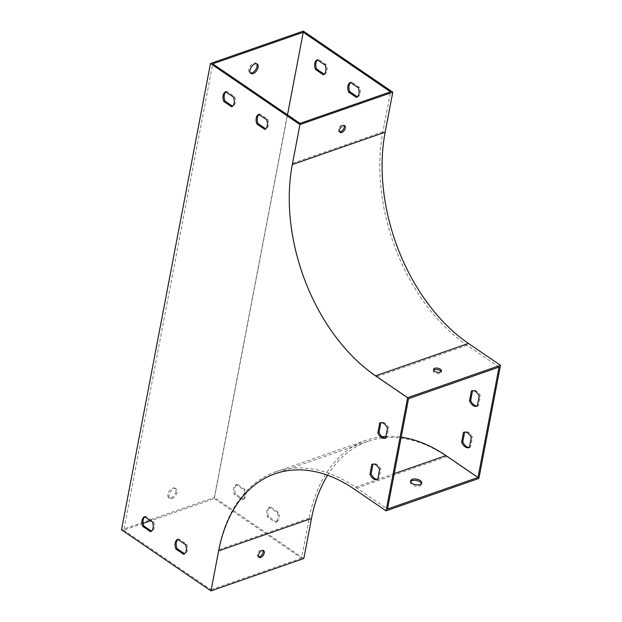 <?xml version="1.0" encoding="UTF-8"?>
<svg xmlns="http://www.w3.org/2000/svg" width="622" height="622" viewBox="0 0 622 622"><rect width="100%" height="100%" fill="white"/><g stroke="black" fill="none" stroke-linecap="round" stroke-linejoin="round"><path stroke-width="0.47" stroke-dasharray="3.11 2.33" d="M303.311 31.1L214.357 497.437L121.515 529.82M175.948 491.512A5.684 3.219 -55.7 0 1 172.854 496.636A5.684 3.219 -55.7 0 1 168.679 497.623A5.684 3.219 -55.7 0 1 169.223 491.116A5.684 3.219 -55.7 0 1 175.085 488.239A5.684 3.219 -55.7 0 1 175.948 491.512M256.629 63.778A5.684 3.219 124.3 0 0 256.147 63.296A5.684 3.219 124.3 0 0 250.285 66.173A5.684 3.219 124.3 0 0 249.741 72.681A5.684 3.219 124.3 0 0 250.363 72.961M287.496 114.868L214.302 498.595L150.586 520.816M143.169 523.405L123.786 530.169L212.74 63.841M172.069 498.517A5.684 3.219 124.3 0 0 177.052 492.266A5.684 3.219 124.3 0 0 176.189 488.993A5.684 3.219 124.3 0 0 170.327 491.87A5.684 3.219 124.3 0 0 169.783 498.377A5.684 3.219 124.3 0 0 172.069 498.517M408.545 398.663L376.512 376.792A162.358 106.09 70.8 0 1 292.371 163.415L300.006 123.405M499.062 367.081L467.029 345.218A162.358 106.09 70.8 0 1 382.888 131.841L390.515 91.831M339.674 131.895A4.059 2.301 -55.7 0 1 339.021 131.67A4.059 2.301 -55.7 0 1 339.41 127.012A4.059 2.301 -55.7 0 1 343.601 124.96A4.059 2.301 -55.7 0 1 344.052 125.481M327.607 475.231A160.733 105.025 70.8 0 1 367.866 441.387A160.733 105.025 70.8 0 1 446.868 456.564L478.901 478.435M410.637 481.591A5.684 2.853 10.8 0 0 410.333 482.252A5.684 2.853 10.8 0 0 413.459 485.564A5.684 2.853 10.8 0 0 419.78 485.953A5.684 2.853 10.8 0 0 421.498 484.382A5.684 2.853 10.8 0 0 421.452 483.659M123.786 530.169L211.045 589.742L218.68 549.731A162.358 106.09 70.8 0 1 275.655 471.841A162.358 106.09 70.8 0 1 355.457 487.166L387.49 509.037M377.709 479.36A8.117 5.303 -109.2 0 0 378.596 479.173A8.117 5.303 -109.2 0 0 378.845 479.072L380.726 469.221A8.117 5.303 -109.2 0 0 373.247 463.849A8.117 5.303 -109.2 0 0 372.99 463.942L372.967 464.066M225.872 91.932A8.117 5.303 70.8 0 1 226.758 91.341L234.642 96.721A8.117 5.303 70.8 0 1 232.807 106.378L232.527 106.191M144.809 516.874A8.117 5.303 70.8 0 1 145.696 516.283L153.58 521.664A8.117 5.303 70.8 0 1 151.737 531.32L151.465 531.134M177.946 539.499A8.117 5.303 70.8 0 1 178.833 538.901L186.724 544.289A8.117 5.303 70.8 0 1 184.882 553.945L184.602 553.759M259.009 114.557A8.117 5.303 70.8 0 1 259.895 113.958L267.787 119.346A8.117 5.303 70.8 0 1 265.944 129.003L265.664 128.816M385.601 437.966A8.117 5.303 -109.2 0 0 386.487 437.787A8.117 5.303 -109.2 0 0 386.744 437.686L388.618 427.835A8.117 5.303 -109.2 0 0 381.138 422.455A8.117 5.303 -109.2 0 0 380.889 422.556L380.866 422.672M469.385 447.381A8.117 5.303 -109.2 0 0 470.271 447.195A8.117 5.303 -109.2 0 0 470.52 447.094L472.401 437.243A8.117 5.303 -109.2 0 0 464.922 431.862A8.117 5.303 -109.2 0 0 464.673 431.963L464.65 432.08M324.202 74.212L324.482 74.399A8.117 5.303 -109.2 0 0 326.325 64.742L318.433 59.354A8.117 5.303 -109.2 0 0 317.547 59.945M243.42 499.342A8.117 5.303 -109.2 0 0 245.262 489.685L237.371 484.297A8.117 5.303 -109.2 0 0 235.528 493.954L243.42 499.342L242.253 499.746A8.117 5.303 -109.2 0 0 244.096 490.089L236.212 484.701A8.117 5.303 -109.2 0 0 234.37 494.358L242.253 499.746M303.824 558.509L214.357 497.437M276.557 521.959A8.117 5.303 -109.2 0 0 278.399 512.303L270.508 506.922A8.117 5.303 -109.2 0 0 268.665 516.579L276.557 521.959L275.39 522.371A8.117 5.303 -109.2 0 0 277.233 512.707L269.349 507.327A8.117 5.303 -109.2 0 0 267.507 516.983L275.39 522.371M357.339 96.83L357.619 97.016A8.117 5.303 -109.2 0 0 359.462 87.36L351.57 81.98A8.117 5.303 -109.2 0 0 350.684 82.57M477.284 405.987A8.117 5.303 -109.2 0 0 478.162 405.801A8.117 5.303 -109.2 0 0 478.419 405.699L480.301 395.849A8.117 5.303 -109.2 0 0 472.821 390.476A8.117 5.303 -109.2 0 0 472.564 390.569L472.541 390.694M214.302 498.595L301.561 558.159L309.196 518.149A162.358 106.09 70.8 0 1 366.171 440.259A162.358 106.09 70.8 0 1 382.095 436.722M385.897 436.426A162.358 106.09 70.8 0 1 401.198 437.165M301.561 558.159L211.045 589.742M258.612 556.846A4.059 2.301 -55.7 0 1 257.959 556.612A4.059 2.301 -55.7 0 1 257.718 553.106A4.059 2.301 -55.7 0 1 260.906 549.809A4.059 2.301 -55.7 0 1 262.538 549.902A4.059 2.301 -55.7 0 1 262.989 550.423M433.62 370.16A4.059 2.037 10.8 0 0 433.246 370.798A4.059 2.037 10.8 0 0 435.478 373.169A4.059 2.037 10.8 0 0 439.995 373.449A4.059 2.037 10.8 0 0 441.216 372.321A4.059 2.037 10.8 0 0 441.107 371.583M237.371 484.297L236.212 484.701M245.262 489.685L244.096 490.089M235.528 493.954L234.37 494.358M153.58 521.664L152.421 522.068M151.737 531.32L150.578 531.732M145.696 516.283L144.537 516.688M318.433 59.354L317.274 59.759M326.325 64.742L325.158 65.147M324.482 74.399L323.316 74.803M234.642 96.721L233.483 97.125M232.807 106.378L231.641 106.782M226.758 91.341L225.599 91.745M464.02 432.189L464.673 431.963M471.243 437.647L472.401 437.243M469.361 447.498L470.52 447.094M377.686 479.484L378.845 479.072M379.568 469.626L380.726 469.221M372.345 464.167L372.99 463.942M270.508 506.922L269.349 507.327M278.399 512.303L277.233 512.707M268.665 516.579L267.507 516.983M186.724 544.289L185.558 544.693M184.882 553.945L183.715 554.35M178.833 538.901L177.674 539.305M351.57 81.98L350.411 82.384M359.462 87.36L358.295 87.764M357.619 97.016L356.453 97.421M267.787 119.346L266.62 119.751M265.944 129.003L264.778 129.407M259.895 113.958L258.736 114.362M471.919 390.795L472.564 390.569M479.134 396.253L480.301 395.849M477.261 406.104L478.419 405.699M385.578 438.09L386.744 437.686M387.459 428.239L388.618 427.835M380.236 422.781L380.889 422.556M382.888 131.841L292.371 163.415M446.868 456.564L354.035 488.954M394.239 473.637L355.457 487.166M309.196 518.149L218.68 549.731M467.029 345.218L376.512 376.792M367.866 441.387L275.033 473.777M366.171 440.259L275.655 471.841M463.763 432.267L464.922 431.862M469.112 447.599L470.271 447.195M377.43 479.578L378.596 479.173M372.088 464.253L373.247 463.849M257.959 556.612L259.063 557.366M262.538 549.902L263.642 550.657M176.189 488.993L175.085 488.239M169.783 498.377L168.679 497.623M471.655 390.88L472.821 390.476M477.004 406.205L478.162 405.801M385.329 438.191L386.487 437.787M379.98 422.859L381.138 422.455M410.598 480.868L410.333 482.252M421.755 482.999L421.498 484.382M339.021 131.67L340.125 132.424M343.601 124.96L344.705 125.714M257.251 64.05L256.147 63.296M250.845 73.435L249.741 72.681M441.216 372.321L441.48 370.945M433.246 370.798L433.511 369.421"/><path stroke-width="0.93" d="M210.477 63.491L121.515 529.82L210.99 590.9L218.625 550.89A160.733 105.025 70.8 0 1 275.033 473.777A160.733 105.025 70.8 0 1 354.035 488.954L386.068 510.817L407.643 397.683L375.61 375.82A160.733 105.025 -109.2 0 1 292.317 164.573L299.944 124.563L210.477 63.491L303.311 31.1L392.785 92.18L385.15 132.191A160.733 105.025 -109.2 0 0 468.452 343.43L500.485 365.301L478.901 478.435L386.068 510.817M250.363 72.961A5.684 3.219 124.3 0 0 257.01 66.57A5.684 3.219 124.3 0 0 256.629 63.778M150.586 520.816L143.169 523.405M287.496 114.868L303.256 32.258L212.74 63.841L300.006 123.405L390.515 91.831L303.256 32.258M253.131 73.575A5.684 3.219 -55.7 0 1 250.845 73.435A5.684 3.219 -55.7 0 1 251.389 66.927A5.684 3.219 -55.7 0 1 257.251 64.05A5.684 3.219 -55.7 0 1 258.114 67.324A5.684 3.219 -55.7 0 1 253.131 73.575M344.052 125.481A4.059 2.301 -55.7 0 1 343.593 128.987A4.059 2.301 -55.7 0 1 340.654 131.763A4.059 2.301 -55.7 0 1 339.674 131.895M392.785 92.18L299.944 124.563M341.758 132.517A4.059 2.301 -55.7 0 1 340.125 132.424A4.059 2.301 -55.7 0 1 340.514 127.767A4.059 2.301 -55.7 0 1 344.705 125.714A4.059 2.301 -55.7 0 1 344.953 129.22A4.059 2.301 -55.7 0 1 341.758 132.517M421.452 483.659A5.684 2.853 10.8 0 0 417.72 480.837A5.684 2.853 10.8 0 0 412.044 480.674A5.684 2.853 10.8 0 0 410.637 481.591M478.007 477.455L387.49 509.037L408.545 398.663L499.062 367.081L478.007 477.455L445.974 455.592L394.239 473.637M420.044 484.577A5.684 2.853 -169.2 0 1 413.723 484.188A5.684 2.853 -169.2 0 1 410.598 480.868A5.684 2.853 -169.2 0 1 416.709 479.134A5.684 2.853 -169.2 0 1 421.755 482.999A5.684 2.853 -169.2 0 1 420.044 484.577M372.967 464.066L371.116 473.801A8.117 5.303 -109.2 0 0 377.709 479.36M232.527 106.191L224.915 100.997A8.117 5.303 70.8 0 1 225.872 91.932M151.465 531.134L143.853 525.94A8.117 5.303 70.8 0 1 144.809 516.874M184.602 553.759L176.99 548.557A8.117 5.303 70.8 0 1 177.946 539.499M265.664 128.816L258.052 123.615A8.117 5.303 70.8 0 1 259.009 114.557M380.866 422.672L379.008 432.407A8.117 5.303 -109.2 0 0 385.601 437.966M369.95 474.205A8.117 5.303 -109.2 0 0 377.43 479.578A8.117 5.303 -109.2 0 0 377.686 479.484L379.568 469.626A8.117 5.303 -109.2 0 0 372.088 464.253A8.117 5.303 -109.2 0 0 371.832 464.346L369.95 474.205L371.116 473.801M233.483 97.125L225.599 91.745A8.117 5.303 -109.2 0 0 223.757 101.402L231.641 106.782A8.117 5.303 -109.2 0 0 233.483 97.125M152.421 522.068L144.537 516.688A8.117 5.303 -109.2 0 0 142.695 526.344L150.578 531.732A8.117 5.303 -109.2 0 0 152.421 522.068M185.558 544.693L177.674 539.305A8.117 5.303 -109.2 0 0 175.832 548.962L183.715 554.35A8.117 5.303 -109.2 0 0 185.558 544.693M266.62 119.751L258.736 114.362A8.117 5.303 -109.2 0 0 256.894 124.019L264.778 129.407A8.117 5.303 -109.2 0 0 266.62 119.751M377.849 432.811A8.117 5.303 -109.2 0 0 385.329 438.191A8.117 5.303 -109.2 0 0 385.578 438.09L387.459 428.239A8.117 5.303 -109.2 0 0 379.98 422.859A8.117 5.303 -109.2 0 0 379.731 422.96L377.849 432.811L379.008 432.407M464.65 432.08L462.791 441.814A8.117 5.303 -109.2 0 0 469.385 447.381M317.547 59.945A8.117 5.303 -109.2 0 0 316.59 69.011L324.202 74.212M210.99 590.9L303.824 558.509L311.459 518.499A160.733 105.025 70.8 0 1 327.607 475.231M350.684 82.57A8.117 5.303 -109.2 0 0 349.727 91.636L357.339 96.83M472.541 390.694L470.683 400.428A8.117 5.303 -109.2 0 0 477.284 405.987M471.243 437.647L469.361 447.498A8.117 5.303 70.8 0 1 469.112 447.599A8.117 5.303 70.8 0 1 461.633 442.219L463.507 432.368A8.117 5.303 70.8 0 1 463.763 432.267A8.117 5.303 70.8 0 1 471.243 437.647M323.316 74.803A8.117 5.303 -109.2 0 0 325.158 65.147L317.274 59.759A8.117 5.303 -109.2 0 0 315.432 69.415L323.316 74.803M382.095 436.722A162.358 106.09 70.8 0 1 385.897 436.426M401.198 437.165A162.358 106.09 70.8 0 1 445.974 455.592M356.453 97.421A8.117 5.303 -109.2 0 0 358.295 87.764L350.411 82.384A8.117 5.303 -109.2 0 0 348.569 92.04L356.453 97.421M479.134 396.253L477.261 406.104A8.117 5.303 70.8 0 1 477.004 406.205A8.117 5.303 70.8 0 1 469.524 400.832L471.406 390.974A8.117 5.303 70.8 0 1 471.655 390.88A8.117 5.303 70.8 0 1 479.134 396.253M500.485 365.301L407.643 397.683M262.01 550.563A4.059 2.301 124.3 0 0 258.822 553.86A4.059 2.301 124.3 0 0 259.063 557.366A4.059 2.301 124.3 0 0 263.254 555.306A4.059 2.301 124.3 0 0 263.642 550.657A4.059 2.301 124.3 0 0 262.01 550.563M262.989 550.423A4.059 2.301 -55.7 0 1 262.15 554.552A4.059 2.301 -55.7 0 1 258.612 556.846M434.731 368.294A4.059 2.037 10.8 0 0 433.511 369.421A4.059 2.037 10.8 0 0 437.111 372.181A4.059 2.037 10.8 0 0 441.48 370.945A4.059 2.037 10.8 0 0 439.249 368.574A4.059 2.037 10.8 0 0 434.731 368.294M441.107 371.583A4.059 2.037 10.8 0 0 434.467 369.678A4.059 2.037 10.8 0 0 433.62 370.16M143.853 525.94L142.695 526.344M316.59 69.011L315.432 69.415M224.915 100.997L223.757 101.402M461.633 442.219L462.791 441.814M463.507 432.368L464.02 432.189M371.832 464.346L372.345 464.167M176.99 548.557L175.832 548.962M349.727 91.636L348.569 92.04M258.052 123.615L256.894 124.019M469.524 400.832L470.683 400.428M471.406 390.974L471.919 390.795M379.731 422.96L380.236 422.781M385.15 132.191L292.317 164.573M311.459 518.499L218.625 550.89M468.452 343.43L375.61 375.82"/></g></svg>
